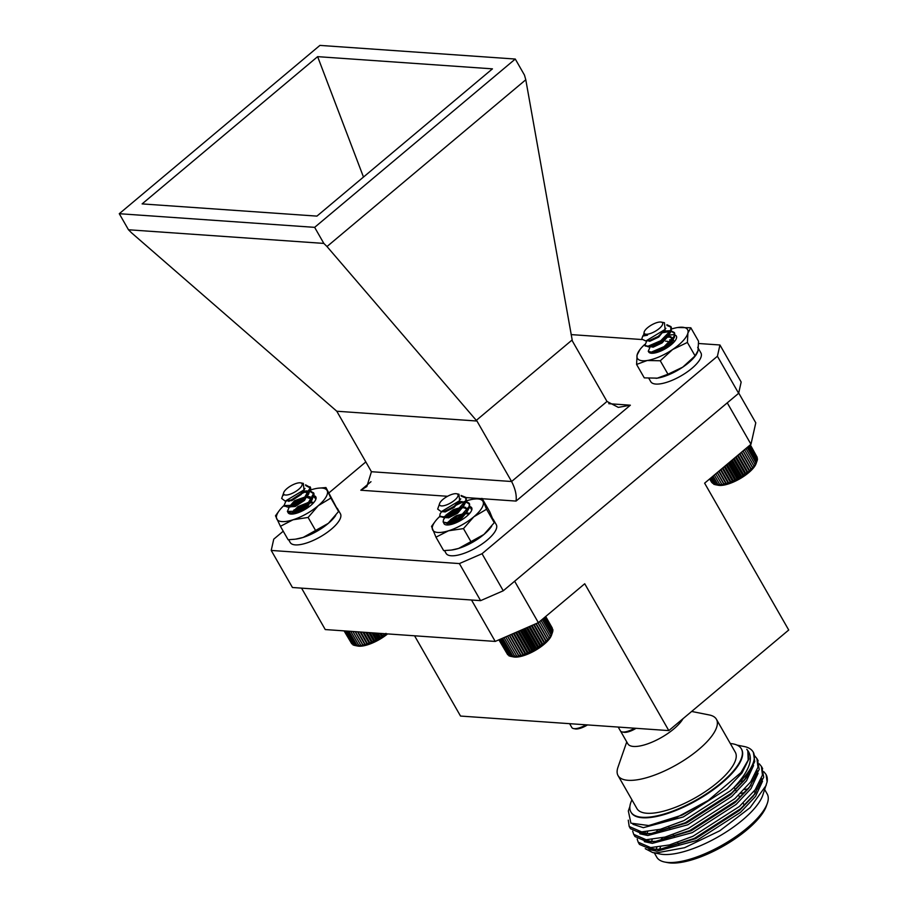 <?xml version="1.0" encoding="UTF-8"?>
<svg xmlns="http://www.w3.org/2000/svg" width="908" height="908" viewBox="0 0 908 908"><rect width="100%" height="100%" fill="white"/><g stroke="black" fill="none" stroke-linecap="round" stroke-linejoin="round"><path stroke-width="1.36" d="M464.215 513.27L465.566 512.895M466.144 512.691L469.459 513.622L466.871 512.884L456.611 515.574L449.188 521.113L449.301 523.383L449.891 521.442L457.03 516.3L464.907 513.746M469.788 506.698L471.706 509.899M447.837 524.972L448.427 521.737M450.413 519.682L455.589 516.107M454.987 523.224L462.876 519.104M468.426 513.145L466.144 513.587M465.986 513.633L465.282 513.814M464.635 513.996L462.626 514.666M448.257 523.405L447.462 524.313M471.4 507.958L469.618 507.254M465.055 507.266L461.911 507.935M461.264 508.117L459.403 508.73A15.958 5.539 -29.8 0 0 446.214 517.776M443.717 522.588A15.958 5.539 -29.8 0 0 445.987 524.858A15.958 5.539 -29.8 0 0 460.583 520.511A15.958 5.539 -29.8 0 0 471.717 510.114A15.958 5.539 -29.8 0 0 469.811 506.585M464.124 507.05A15.958 5.539 -29.8 0 0 462.115 507.674M439.881 516.334A28.92 10.033 -29.8 0 0 435.375 521.169A28.92 10.033 -29.8 0 0 432.537 529.67A28.92 10.033 -29.8 0 0 448.518 530.783A28.92 10.033 -29.8 0 0 473.806 516.822A28.92 10.033 -29.8 0 0 483.124 501.749A28.92 10.033 -29.8 0 0 473.908 499.094A28.92 10.033 -29.8 0 0 467.155 500.637A28.92 10.033 -29.8 0 0 445.226 511.953M435.375 521.169L431.527 526.379L435.965 537.173L448.518 530.783L463.477 528.604L473.806 516.822L486.552 509.252L482.114 498.458L489.809 511.896L494.247 522.69L483.919 534.471L458.619 548.432A28.92 10.033 150.2 0 1 451.866 549.964L458.619 548.432A28.92 10.033 -29.8 0 0 483.919 534.471A28.92 10.033 150.2 0 0 490.399 527.9L491.637 526.299M482.114 498.458L473.908 499.094M435.965 537.173L443.66 550.611L450.697 550.112M463.477 528.604L471.173 542.053M486.552 509.252L494.247 522.69M305.553 484.849L310.332 487.494L304.782 497.073L291.264 505.359L284.022 505.563L285.952 501.023M302.625 491.716L306.688 490.853L302.829 491.319M310.468 490.887L313.691 493.373L308.152 502.964L294.635 511.238L287.393 511.442L289.323 506.914M290.117 506.278L296.995 501.386M305.746 485.576L310.752 488.232L308.538 494.258L305.201 497.811L291.684 506.096L287.711 507.107L284.295 505.892M301.615 492.896L307.29 491.569M310.218 491.523L314.123 494.111L311.909 500.149L308.572 503.69L295.055 511.976L291.082 512.986L287.666 511.783M293.59 492.692A10.544 3.655 -29.8 0 0 300.707 482.874A10.544 3.655 -29.8 0 0 292.16 485.133A10.544 3.655 -29.8 0 0 283.705 492.601A10.544 3.655 -29.8 0 0 293.59 492.692M283.251 494.258L283.534 495.246A11.271 3.904 150.2 0 1 283.444 495.098A11.271 3.904 150.2 0 1 283.421 493.453L283.705 492.601M300.707 482.874L303.351 483.397L303.987 489.923L285.226 501.114L281.673 498.458L282.967 494.735M304.986 488.402L301.172 494.485L291.797 500.626L286.758 500.841M302.943 491.307L308.289 493.316L304.543 500.365L295.168 506.505L290.151 506.812M290.095 506.471L290.333 505.677M290.73 505.052L294.975 501.477L305.814 497.255M306.314 497.187L311.66 499.196L307.914 506.255L298.539 512.384L293.568 512.793M293.466 512.362L293.704 511.556M294.101 510.932L298.335 507.356L309.185 503.134M309.685 503.066L310.649 502.998M303.351 490.706L300.752 493.748L291.377 499.888L287.155 500.739M303.556 490.502L307.869 492.579L306.178 497.368L304.123 499.638L294.748 505.767L291.627 506.63L289.777 506.165L294.544 500.739L306.688 496.392M306.927 496.381L311.24 498.469L309.549 503.248L307.494 505.518L298.119 511.658L291.082 512.986M293.636 512.441L293.046 511.715L297.915 506.63L308.414 502.453L311.058 502.272M387.603 633.909A23.529 8.161 150.2 0 1 357.684 646.042L355.369 645.577L363.018 645.372L362.848 644.793L365.039 644.873L365.039 644.203L367.161 644.237L367.32 643.454L369.363 643.466L369.669 642.569L371.633 642.558L372.064 641.547L373.914 641.525L376.899 639.153L378.5 639.153L379.283 637.802L380.736 637.836L383.846 634.885L384.981 634.998L385.968 633.341M345.982 631.003L354.188 645.338L356.401 645.781M345.006 630.935L353.03 644.952L355.21 645.486M344.37 630.89L352.86 644.635M344.075 630.867L351.793 643.84M384.981 634.998L384.22 633.67M383.846 634.885L383.108 633.591M382.904 636.44L381.201 633.466M381.61 636.383L379.885 633.375M380.736 637.836L378.114 633.251M379.283 637.802L376.616 633.137M378.5 639.153L374.993 633.035M376.899 639.153L373.324 632.91M376.218 640.39L371.883 632.808M374.493 640.401L370.067 632.683M373.914 641.525L368.807 632.592M372.064 641.547L366.866 632.456M371.633 642.558L365.799 632.388M369.669 642.569L363.756 632.24M369.363 643.466L362.905 632.184M367.32 643.454L360.771 632.036M367.161 644.237L360.147 631.991M365.039 644.203L357.956 631.843M365.039 644.873L357.559 631.809M362.848 644.793L355.323 631.662M363.018 645.372L355.164 631.639M360.794 645.236L352.917 631.491M358.876 645.509L350.76 631.332M357.116 645.622L348.865 631.208M355.55 645.565L347.265 631.094M444.489 550.589L446.089 553.381A28.92 10.033 -29.8 0 0 476.155 547.717A28.92 10.033 -29.8 0 0 496.267 524.631L493.146 519.183M451.265 550.044A28.92 10.033 -29.8 0 0 490.876 527.264M666.881 324.712L670.899 326.585L670.751 330.444L660.797 340.693L647.937 346.232L644.884 345.392L646.814 340.875M663.487 331.534L664.656 331.238M663.589 331.182L670.649 330.625L674.269 332.476L674.122 336.323L664.168 346.584L651.308 352.122L648.255 351.283L650.185 346.754M666.937 325.439L671.33 327.323L671.171 331.182L669.4 334.076L661.217 341.431L648.721 346.935L645.157 345.721M662.488 332.714L671.069 331.363L674.689 333.202L674.542 337.061L672.771 339.955L664.588 347.31L652.092 352.815L648.255 351.283M661.217 322.09L664.44 322.737L665.087 329.434L645.849 340.988L641.82 339.104A15.958 5.539 150.2 0 1 642.035 338.139L642.75 336.085L647.495 335.2A11.271 3.904 150.2 0 1 643.954 334.326A11.271 3.904 150.2 0 1 643.817 333.996L644.226 331.829A10.544 3.655 -29.8 0 0 648.834 333.951A10.544 3.655 -29.8 0 0 659.617 328.197A10.544 3.655 -29.8 0 0 661.217 322.09A10.544 3.655 -29.8 0 0 647.166 328.072A10.544 3.655 -29.8 0 0 644.226 331.829M644.237 334.7A15.958 5.539 150.2 0 1 644.249 334.677L647.495 335.2M644.328 334.973L643.954 334.326L642.75 336.085M665.859 328.31L658.675 337.106L649.765 341.294L647.62 340.648M663.782 331.159L666.29 331.148L668.935 332.6L668.901 335.461L662.045 342.986L653.136 347.185L651.07 346.743M650.968 346.3L651.218 345.517M665.155 337.367L669.661 337.038L672.306 338.48L672.272 341.34L666.529 348.048M654.339 352.191L654.577 351.396M668.526 343.247L673.168 342.94M664.304 330.399L658.255 336.369L649.345 340.568L645.849 340.988M664.395 330.353L668.515 331.863L668.481 334.723L667.028 337.197L661.626 342.248L652.716 346.447L648.721 346.935M651.184 346.391L650.559 345.721M666.245 336.357L669.241 336.3L671.886 337.742L671.852 340.602L670.399 343.076L664.996 348.139L656.087 352.327L653.93 351.6M669.616 342.248L673.668 342.418M757.283 460.208L756.126 463.534A23.529 8.161 150.2 0 1 739.725 478.868A23.529 8.161 150.2 0 1 718.194 485.258L715.073 484.645L724.028 484.486L723.903 483.885L730.441 482.477L730.781 481.546L732.711 481.535L735.605 479.322L737.307 479.31L738.011 478.051L739.577 478.051L740.383 476.677L741.802 476.711L744.9 473.726L746.001 473.851L747 472.171L747.931 472.364L754.06 466.394L757.283 460.208L749.066 445.873M757.227 457.394L750.326 444.829M757.363 458.71L750.121 444.988M756.897 461.173L757.533 459.017L749.702 445.34M710.396 478.323L713.813 484.282L716.003 484.804M709.931 478.709L713.665 484.021M709.693 478.913L712.553 483.283M709.659 478.936L711.645 482.33M756.773 461.502L748.226 446.588M756.024 462.887L747.182 447.462M755.025 464.351L745.945 448.495M753.81 465.872L744.537 449.676M752.8 467.858L743.085 450.89M752.391 467.427L742.971 450.992M751.347 469.345L741.53 452.207M750.768 469.005L741.269 452.422M749.724 470.855L739.85 453.614M748.964 470.594L739.43 453.966M747.931 472.364L738.056 455.124M747 472.171L737.5 455.589M746.001 473.851L736.172 456.701M744.9 473.726L735.48 457.28M743.947 475.315L734.22 458.336M742.687 475.236L733.403 459.017M741.802 476.711L732.234 460.004M740.383 476.677L731.292 460.799M739.577 478.051L730.214 461.695M738.011 478.051L729.158 462.581M737.307 479.31L728.193 463.398M735.605 479.322L727.036 464.363M735.015 480.48L726.184 465.078M733.187 480.502L724.947 466.11M732.711 481.535L724.232 466.723M730.781 481.546L722.916 467.813M730.441 482.477L722.325 468.312M728.409 482.477L720.963 469.459M728.227 483.283L720.521 469.833M726.116 483.249L719.102 471.014M726.082 483.953L718.807 471.263M723.903 483.885L717.365 472.478M724.028 484.486L717.218 472.591M721.815 484.361L715.765 473.817M719.851 484.679L714.324 475.02M718.058 484.827L713.052 476.087M716.446 484.815L711.974 477.006M715.027 484.634L711.077 477.744M461.048 495.45L465.77 497.346L465.883 500.49L456.724 510.716L443.558 516.89L439.756 516.153L440.096 513.826L441.674 511.624M458.347 502.306L462.047 501.511M466.213 501.477L469.141 503.236L469.254 506.369L460.095 516.595L446.929 522.781L443.127 522.043L443.467 519.705L445.045 517.503M445.862 516.834L446.759 516.05M458.812 509.138L460.56 508.537M461.332 496.188L466.19 498.083L466.303 501.216L464.26 504.848L457.144 511.454L443.978 517.628L440.028 516.482M442.764 511.84L443.422 511.238M457.36 503.475L463.035 502.169M465.94 502.124L469.561 503.974L469.674 507.107L467.62 510.739L460.515 517.333L447.349 523.507L443.127 522.043M446.611 504.871A10.544 3.655 -29.8 0 0 456.395 498.492A10.544 3.655 -29.8 0 0 456.599 493.759A10.544 3.655 -29.8 0 0 450.947 494.724A10.544 3.655 -29.8 0 0 439.608 503.497A10.544 3.655 -29.8 0 0 446.611 504.871M456.599 493.759L458.971 494.236L459.584 500.671L441.288 511.669L437.667 509.093L439.177 504.893A11.271 3.904 150.2 0 1 439.313 504.337L439.608 503.497M460.742 498.867L454.284 507.322L445.147 511.964L442.559 511.613M459.641 501.795L458.642 501.92L459.618 501.84M459.255 501.103L463.375 502.623L463.943 505.688L457.655 513.202L448.518 517.855L445.93 517.503L446.52 515.562L453.659 510.421L461.536 507.856M462.013 507.799L463.92 507.731L467.166 509.24L467.314 511.579L461.014 519.081L451.889 523.734L449.301 523.383M465.384 513.678L469.13 513.985M459.017 501.386L453.864 506.585L444.727 511.227L443.002 511.34M463.375 502.623L463.523 504.95L461.888 507.969L457.235 512.464L448.098 517.117L443.581 517.685M446.044 517.151L445.828 515.233L453.24 509.683L462.399 507.005M462.626 506.993L466.746 508.514L466.894 510.841L465.259 513.849L460.594 518.343L451.469 522.997L446.952 523.564M552.563 632.161L551.508 635.203A23.529 8.161 150.2 0 1 535.096 650.525A23.529 8.161 150.2 0 1 513.576 656.927L510.114 656.234L518.967 656.246L518.797 655.667L523.11 655.111L523.269 654.327L525.323 654.327L525.619 653.431L527.582 653.42L528.025 652.409L529.875 652.387L530.442 651.263L532.167 651.252L532.86 650.015L534.449 650.015L535.232 648.664L538.853 647.29L539.795 645.736L540.93 645.849L541.917 644.192L542.893 644.374L549.17 638.381L552.563 632.161L544.278 617.69M499.604 639.516L508.957 655.848L511.136 656.382M499.105 639.731L508.786 655.542M498.878 639.834L507.708 654.747M552.302 628.075L545.708 616.487M552.666 629.346L545.674 616.509M552.734 630.685L552.949 629.846L545.424 616.725M552.223 633.092L552.881 630.947L544.959 617.111M552.007 633.478L543.393 618.427M551.201 634.874L542.303 619.347M550.157 636.349L541.032 620.414M548.897 637.881L539.579 621.628M547.876 639.856L538.092 622.763M547.422 639.448L537.911 622.843M546.378 641.354L536.208 623.592M545.753 641.025L535.856 623.739M544.709 642.864L534.176 624.466M543.915 642.614L533.654 624.693M542.893 644.374L532.031 625.408M541.917 644.192L531.328 625.703M540.93 645.849L529.784 626.384M539.795 645.736L528.921 626.758M538.853 647.29L527.457 627.394M537.559 647.234L526.447 627.837M536.685 648.687L525.085 628.427M535.232 648.664L523.939 628.926M534.449 650.015L522.69 629.471M532.86 650.015L521.408 630.027M532.167 651.252L520.295 630.515M530.442 651.263L518.899 631.117M529.875 652.387L517.935 631.537M528.025 652.409L516.448 632.184M527.582 653.42L515.619 632.547M525.619 653.431L514.053 633.228M525.323 654.327L513.395 633.512M523.269 654.327L511.76 634.227M523.11 655.111L511.272 634.442M520.988 655.077L509.592 635.169M520.988 655.746L509.274 635.305M518.797 655.667L507.561 636.054M518.967 656.246L507.436 636.111M516.743 656.109L505.711 636.86M514.813 656.393L504.042 637.586M513.054 656.507L502.589 638.222M511.488 656.45L501.352 638.755M510.114 656.234L500.353 639.187M293.647 510.239L307.823 502.555M287.87 511.93A15.958 5.539 -29.8 0 0 290.129 513.973A15.958 5.539 -29.8 0 0 304.725 509.626A15.958 5.539 -29.8 0 0 315.859 499.23A15.958 5.539 -29.8 0 0 312.851 495.564L315.836 499.025M310.627 501.818L312.749 502.238M299.935 511.783L303.624 509.672M311.966 502.374L309.866 502.828M309.356 502.964L307.494 503.543M292.104 512.861L291.616 513.429M315.53 497.073L313.952 496.426M308.595 496.494L306.495 496.948M305.985 497.085L304.123 497.663M292.262 504.984A15.958 5.539 -29.8 0 0 290.265 507.005M307.517 496.381A15.958 5.539 -29.8 0 0 306.745 496.619M306.314 496.767A15.958 5.539 -29.8 0 0 304.237 497.55M283.977 505.484A28.92 10.033 -29.8 0 0 279.516 510.285A28.92 10.033 -29.8 0 0 276.747 518.945A28.92 10.033 -29.8 0 0 293.057 519.773A28.92 10.033 -29.8 0 0 318.288 505.654A28.92 10.033 -29.8 0 0 327.198 490.706A28.92 10.033 -29.8 0 0 318.038 488.209A28.92 10.033 -29.8 0 0 310.888 489.877A28.92 10.033 -29.8 0 0 299.901 494.519M290.628 500.16A28.92 10.033 -29.8 0 0 288.823 501.466M279.516 510.285L275.487 515.789L280.424 526.299L293.057 519.773L308.107 517.447L318.288 505.654L330.864 498.072L325.938 487.551L338.571 511.51L328.39 523.303L303.17 537.423A28.92 10.033 150.2 0 1 296.008 539.08L303.17 537.423A28.92 10.033 -29.8 0 0 328.39 523.303A28.92 10.033 150.2 0 0 334.541 517.015L335.665 515.551M325.938 487.551L318.038 488.209M280.424 526.299L288.12 539.749L294.703 539.25M308.107 517.447L315.814 530.885M330.864 498.072L338.571 511.51M666.052 347.355L668.299 346.561M669.752 339.74L674.723 341.215M658.107 350.931L665.564 346.652M667.868 345.823L670.671 345.154M673.543 340.069L671.409 340.375M648.494 351.566A15.958 5.539 -29.8 0 0 650.65 353.144A15.958 5.539 -29.8 0 0 673.827 342.259A15.958 5.539 -29.8 0 0 676.471 336.323A15.958 5.539 -29.8 0 0 666.585 336.028M644.725 344.461A28.92 10.033 -29.8 0 0 640.038 349.455A28.92 10.033 -29.8 0 0 637.098 354.994A28.92 10.033 -29.8 0 0 647.222 360.499A28.92 10.033 -29.8 0 0 672.624 349.512A28.92 10.033 -29.8 0 0 687.912 333.009A28.92 10.033 -29.8 0 0 678.571 327.391A28.92 10.033 -29.8 0 0 677.788 327.504A28.92 10.033 -29.8 0 0 671.182 329.127M664.225 331.851A28.92 10.033 -29.8 0 0 662.238 332.793M640.038 349.455L637.098 354.994L636.576 364.437L647.222 360.499L660.264 360.771L672.624 349.512L687.39 342.441L695.097 355.891L698.014 350.658L698.536 341.226L690.829 327.777L677.788 327.504M687.39 342.441L687.912 333.009L690.829 327.777M636.576 364.437L644.283 377.876L657.324 378.148L667.97 374.221L682.737 367.161L695.097 355.891M697.696 347.287A28.92 10.033 -29.8 0 1 685.597 365.13A28.92 10.033 -29.8 0 1 656.075 378.318A28.92 10.033 -29.8 0 0 656.541 378.261L657.324 378.148A28.92 10.033 150.2 0 0 682.737 367.161A28.92 10.033 150.2 0 0 695.074 356.197L696.209 354.71M660.264 360.771L667.97 374.221M656.541 378.261L656.518 378.261A28.92 10.033 -29.8 0 0 657.324 378.148M288.642 539.727L290.219 542.496A28.92 10.033 -29.8 0 0 320.297 536.832A28.92 10.033 -29.8 0 0 340.409 513.746L337.243 508.23M295.361 539.159A28.92 10.033 -29.8 0 0 334.984 516.436M648.88 378.398L650.752 381.666A28.92 10.033 -29.8 0 0 680.83 376.003A28.92 10.033 -29.8 0 0 700.931 352.928L698.388 348.49M730.316 743.538A63.617 22.076 150.2 0 1 741.314 748.782A63.617 22.076 150.2 0 1 697.083 799.551A63.617 22.076 150.2 0 1 630.912 812.013A63.617 22.076 150.2 0 1 631.945 799.869M631.049 812.251A63.617 22.076 -29.8 0 0 631.185 812.49A63.617 22.076 -29.8 0 0 697.355 800.027A63.617 22.076 -29.8 0 0 741.586 749.259A63.617 22.076 -29.8 0 0 741.45 749.021M753.583 791.844A61.301 21.27 150.2 0 1 755.433 791.924A61.301 21.27 150.2 0 1 756.205 791.992M767.339 803.296L766.409 805.986A61.301 21.27 150.2 0 1 723.642 845.927A61.301 21.27 150.2 0 1 667.55 862.6L664.758 862.044A63.617 22.076 -29.8 0 0 668.027 862.464A63.617 22.076 -29.8 0 0 725.685 843.146A63.617 22.076 -29.8 0 0 767.339 803.296A63.617 22.076 -29.8 0 0 767.192 793.967L764.718 789.631M659.628 849.275A61.301 21.27 150.2 0 1 660.57 846.869M665.008 839.616A61.301 21.27 150.2 0 1 667.63 836.359M740.542 793.422A61.301 21.27 150.2 0 1 744.787 792.593M755.955 788.7A63.617 22.076 -29.8 0 0 755.944 788.7A63.617 22.076 -29.8 0 1 758.067 788.927M748.079 788.95A63.617 22.076 -29.8 0 0 744.378 789.483M662.454 837.744A63.617 22.076 -29.8 0 0 660.354 840.672M656.825 847.357A63.617 22.076 -29.8 0 0 656.2 849.343M654.305 852.873L656.779 857.197A63.617 22.076 -29.8 0 0 664.758 862.044M767.124 781.833A72.288 25.084 -29.8 0 0 766.091 774.603L767.124 781.833L762.754 795.295A63.617 22.076 150.2 0 1 721.1 835.133A63.617 22.076 150.2 0 1 663.442 854.462A63.617 22.076 150.2 0 1 660.173 854.042L652.614 852.533L645.236 848.674M652.069 848.946A63.617 22.076 150.2 0 1 651.513 847.595M651.569 841.489A63.617 22.076 150.2 0 1 652.182 839.525M655.633 832.874A63.617 22.076 150.2 0 1 657.698 829.957M740.429 781.368A63.617 22.076 150.2 0 1 743.754 780.914M751.552 780.71A63.617 22.076 150.2 0 1 753.64 780.948M759.531 782.9A63.617 22.076 150.2 0 1 760.484 783.559M629.891 806.474L628.336 810.957L630.912 823.159L648.687 825.531L676.982 817.268L708.24 800.447L740.962 772.595L748.169 760.11L747.806 750.734L746.773 749.304C754.31 757.681 749.895 770.574 733.539 787.974A72.288 25.084 150.2 0 0 753.152 752.006A72.288 25.084 150.2 0 0 744.095 746.501L737.046 745.105M756.012 774.672L755.308 774.513M748.703 773.888L746.864 773.911M645.44 831.853L644.646 833.487M646.995 847.209L655.724 849.32L661.41 849.128M638.914 843.226L639.448 844.383L651.876 849.763L659.696 849.366L695.664 838.617L739.509 810.413L753.402 795.93L763.719 777.248L761.96 767.555M754.378 794.636L761.267 780.664L761.551 778.315M642.512 839.367L651.24 841.478L656.915 841.285M634.42 835.383L634.964 836.54L647.393 841.92L655.213 841.523L691.17 830.763L735.015 802.57L748.907 788.087L759.224 769.405L757.465 759.701M749.883 786.793L756.773 772.822L757.068 770.472M638.018 831.524L646.746 833.635L652.421 833.442M629.925 827.54L630.47 828.698L642.898 834.077L650.718 833.68L686.675 822.92L730.531 794.727L744.412 780.244L752.221 765.285M649.118 825.474L682.18 815.078L708.24 800.447M647.688 831.683L646.575 833.635M644.317 839.605L644.215 840.195M648.823 849.491L656.802 851.205L696.742 840.49L740.587 812.297L755.501 796.452L762.55 781.22M751.302 768.44L750.621 768.327M639.822 831.762L639.72 832.341M644.328 841.648L652.319 843.362L692.248 832.647L736.093 804.454L751.007 788.609L758.055 773.378M639.834 833.805L647.824 835.519L687.753 824.805L731.61 796.611L746.512 780.766L753.572 765.535M632.921 824.294L643.329 827.676L683.259 816.962L727.115 788.757L742.018 772.924L748.873 759.02L747.863 750.837M766.216 785.307L750.133 807.643L719.726 830.82L684.598 847.709L656.098 852.975L652.614 852.533M765.898 774.252L763.81 771.698M637.178 839.015L638.199 842.193L650.627 847.573L669.423 844.951L692.929 836.291L739.384 806.486L755.184 789.744L762.459 775.057L761.403 766.409L759.315 763.855M632.683 831.172L633.705 834.339L646.133 839.73L664.94 837.108L688.434 828.437L734.901 798.643L750.689 781.901L757.964 767.215L756.909 758.566L754.82 756.012M628.279 820.151L629.21 826.496L641.638 831.876L660.445 829.265L683.951 820.594L730.407 790.8L733.539 787.974M751.268 768.531A72.288 25.084 -29.8 0 0 750.507 768.52M640.628 831.83L640.276 832.557M659.696 849.366L694.189 838.481L740.644 808.688L755.433 793.286M655.213 841.523L689.694 830.638L736.15 800.845L750.939 785.443M650.718 833.68L685.2 822.796L731.666 792.99L746.444 777.6L754.73 761.562L753.39 752.46M626.747 741.904L617.939 767.317A56.682 19.67 -29.8 0 0 618.064 775.625A56.682 19.67 -29.8 0 0 677.016 764.513A56.682 19.67 -29.8 0 0 716.423 719.284A56.682 19.67 -29.8 0 0 709.33 714.971L691.646 711.452M716.423 719.284L735.298 752.233A56.682 19.67 150.2 0 1 695.891 797.462A56.682 19.67 150.2 0 1 636.928 808.574L618.064 775.625M587.499 724.925A12.281 4.256 150.2 0 1 575.195 728.897L573.538 728.568A13.643 4.733 -29.8 0 0 586.091 724.822M636.054 728.307A12.281 4.256 150.2 0 1 623.773 732.268L622.128 731.939A13.643 4.733 -29.8 0 0 634.635 728.216M569.622 723.676L571.836 727.535A13.643 4.733 -29.8 0 0 573.538 728.568M618.223 727.07L620.414 730.906A13.643 4.733 -29.8 0 0 622.128 731.939M620.573 731.122L627.814 743.777A32.382 11.237 -29.8 0 0 633.546 746.455A32.382 11.237 -29.8 0 0 660.797 737.841A32.382 11.237 -29.8 0 0 682.998 718.705M788.723 630.016L704.619 483.169L750.973 444.273L727.263 402.857L514.643 581.234L538.365 622.65L584.729 583.753L668.821 730.6L788.723 630.016M471.502 600.006L301.547 588.134L325.257 629.562L495.223 641.423L471.513 600.006M538.365 622.65L495.223 641.423M668.821 730.6L460.526 716.06L414.57 635.793M738.703 392.994L755.785 422.822L750.973 444.273M515.279 59.043L319.911 45.4L119.277 213.709L314.645 227.352L515.279 59.043L524.472 75.103L525.789 79.768L572.358 340.977L606.998 401.461L618.303 407.374L630.356 405.195L516.062 501.08L482.261 498.719M572.085 340.012L476.291 420.37L476.95 421.028L336.789 411.233L371.429 471.717L366.855 486.529L360.805 490.229L370.986 481.694M336.789 411.233L131.626 232.902L128.482 229.769L119.277 213.709M476.95 421.028L511.59 481.512C515.313 488.754 516.8 495.269 516.062 501.08M292.444 587.499L480.604 600.642L459.38 563.573L271.22 550.441L292.444 587.499M717.411 356.242L719.942 344.983L741.166 382.041L738.635 393.312L717.411 356.242L482.034 553.721L503.259 590.779L738.635 393.312M503.259 590.779L480.604 600.642M316.926 216.115L492.442 68.849L317.63 56.648L142.113 203.903L316.926 216.115M363.484 177.049L317.63 56.648M525.789 79.768L326.994 246.545L323.838 243.412L314.645 227.352M323.838 243.412L128.482 229.769M326.994 246.545L476.291 420.37M271.22 550.441L273.751 539.17L283.239 531.214M328.968 492.851L365.822 461.934M459.38 563.573L482.034 553.721M571.121 334.598L641.831 339.535M665.609 341.192L667.72 341.34M698.604 343.496L719.942 344.983M371.429 471.717L511.59 481.512L606.998 401.461M608.769 403.685L630.356 405.195M479.764 498.537L465.804 497.561M447.565 496.29L360.805 490.229M313.827 493.373L313.408 492.635M310.457 487.494L310.037 486.756M287.813 512.18L287.393 511.442M284.442 506.301L284.022 505.563M289.777 506.176L290.197 506.902M307.653 492.034L308.073 492.772M311.013 497.913L311.444 498.651M306.2 497.198L310.048 496.733M292.694 512.793L291.831 513.917M309.56 503.077L313.419 502.612M308.538 494.258L306.178 497.368M287.711 507.107L291.627 506.63M311.909 500.149L309.549 503.248M303.987 489.923L302.807 491.478M285.226 501.114L288.256 500.751M674.689 333.202L674.269 332.476M671.33 327.323L670.899 326.585M645.304 346.13L644.884 345.392M668.515 331.863L668.935 332.6M671.886 337.742L672.306 338.48M666.96 337.061L670.853 336.596M669.4 334.076L667.028 337.197M672.771 339.955L670.399 343.076M652.092 352.815L656.019 352.338M665.087 329.434L663.657 331.306M469.561 503.974L469.141 503.236M466.19 498.083L465.77 497.346M440.176 516.89L439.756 516.153M466.746 508.514L467.166 509.24M446.52 515.562L445.556 516.834M461.854 507.822L465.759 507.345M449.891 521.442L448.927 522.724M448.416 523.394L447.531 524.552M465.225 513.701L469.118 513.236M464.26 504.848L461.888 507.969M467.62 510.739L465.259 513.849M459.584 500.671L458.517 502.09M441.288 511.669L444.091 511.329M762.663 768.611L761.403 766.409M758.169 760.768L756.909 758.566M753.674 752.925L753.152 752.006M639.448 844.383L638.199 842.181M634.964 836.54L633.705 834.339M630.47 828.698L629.21 826.496M746.444 777.6L744.412 780.244M649.526 825.417L648.687 825.531M668.674 826.745L669.934 828.947M673.168 834.588L674.417 836.79M677.652 842.431L678.912 844.633M734.129 787.44L735.378 789.631M735.605 790.028L736.683 791.912M738.613 795.272L739.872 797.474M743.107 803.115L744.367 805.317"/></g></svg>
